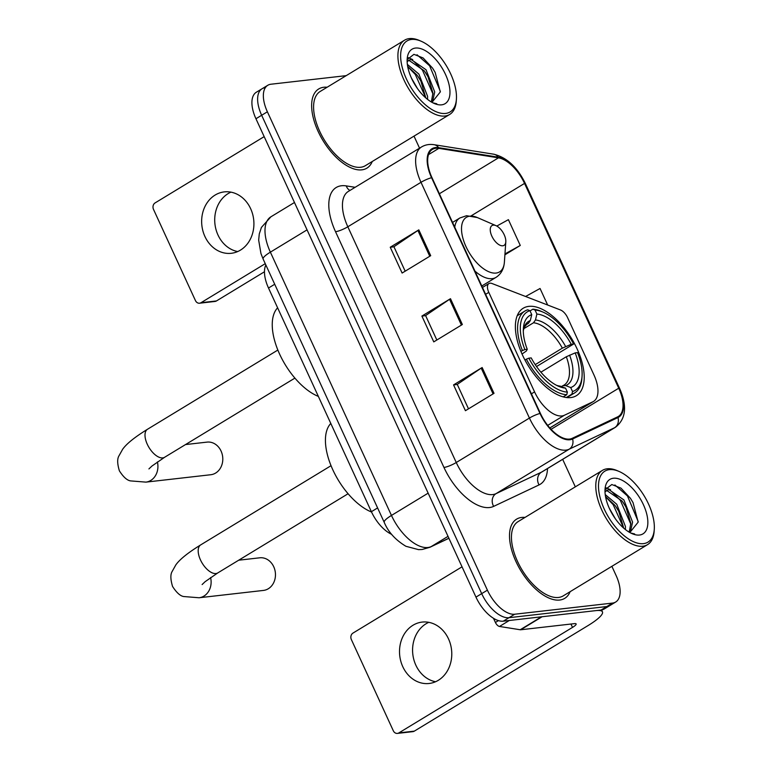 <?xml version="1.0" encoding="UTF-8"?>
<svg xmlns="http://www.w3.org/2000/svg" width="772" height="772" viewBox="0 0 772 772"><rect width="100%" height="100%" fill="white"/><g stroke="black" fill="none" stroke-linecap="round" stroke-linejoin="round"><path stroke-width="1.16" d="M561.881 415.944A28.969 14.485 58.7 0 0 564.39 415.249L592.867 401.787A28.969 14.485 58.7 0 0 593.533 401.421A28.969 14.485 58.7 0 0 593.938 374.912L567.613 317.678A9.66 4.825 58.7 0 0 560.501 309.977L491.986 283.507A9.66 4.825 58.7 0 0 488.937 283.536A9.66 4.825 58.7 0 0 488.801 292.376L534.571 391.896A28.969 14.485 58.7 0 0 561.881 415.944M570.769 397.57A51.174 25.582 58.7 0 0 576.366 395.698A51.174 25.582 58.7 0 0 574.532 343.714A51.174 25.582 58.7 0 0 528.82 306.368A51.174 25.582 58.7 0 0 523.223 308.231A51.174 25.582 58.7 0 0 525.057 360.215A51.174 25.582 58.7 0 0 570.769 397.57M391.684 534.359A28.969 14.485 -121.3 0 1 371.39 511.701L268.511 288.024A28.969 14.485 -121.3 0 1 265.858 264.989M265.23 87.699A28.969 14.485 58.7 0 0 262.065 88.751L256.343 92.225A28.969 14.485 58.7 0 0 255.947 118.743L475.967 597.113A28.969 14.485 58.7 0 0 503.286 621.171L601.098 610.025A28.969 14.485 58.7 0 0 604.264 608.963L609.976 605.489A28.969 14.485 58.7 0 1 606.811 606.551A28.969 14.485 58.7 0 0 609.976 605.489L615.699 602.015A28.969 14.485 58.7 0 0 616.095 575.507L611.878 566.32M346.203 75.646L270.953 84.225A28.969 14.485 58.7 0 0 267.778 85.287A28.969 14.485 58.7 0 0 267.382 111.795L487.402 590.165A28.969 14.485 58.7 0 0 514.721 614.222L508.999 617.697L606.811 606.551L508.999 617.697A28.969 14.485 58.7 0 1 481.689 593.639A28.969 14.485 58.7 0 0 508.999 617.697L503.286 621.171M267.382 111.795L261.66 115.269L481.689 593.639L261.66 115.269A28.969 14.485 58.7 0 1 262.065 88.751A28.969 14.485 58.7 0 0 261.66 115.269L255.947 118.743M559.661 600.047A46.349 23.17 58.7 0 0 564.737 598.348A46.349 23.17 58.7 0 0 570.122 591.69A46.349 23.17 58.7 0 1 564.737 598.348A46.349 23.17 58.7 0 1 559.661 600.047A46.349 23.17 58.7 0 1 518.273 566.214A46.349 23.17 58.7 0 1 516.603 519.141A46.349 23.17 58.7 0 0 518.273 566.214A46.349 23.17 58.7 0 0 559.661 600.047M524.999 517.423A46.349 23.17 58.7 0 0 521.679 517.443A46.349 23.17 58.7 0 0 516.603 519.141A46.349 23.17 58.7 0 1 521.679 517.443A46.349 23.17 58.7 0 1 524.999 517.423M361.798 169.85A46.349 23.17 58.7 0 0 366.874 168.161A46.349 23.17 58.7 0 0 372.258 161.502A46.349 23.17 58.7 0 1 366.874 168.161A46.349 23.17 58.7 0 1 361.798 169.85A46.349 23.17 58.7 0 1 320.409 136.026A46.349 23.17 58.7 0 1 318.74 88.944A46.349 23.17 58.7 0 0 320.409 136.026A46.349 23.17 58.7 0 0 361.798 169.85M327.135 87.236A46.349 23.17 58.7 0 0 323.806 87.255A46.349 23.17 58.7 0 0 318.74 88.944A46.349 23.17 58.7 0 1 323.806 87.255A46.349 23.17 58.7 0 1 327.135 87.236M569.543 439.075A30.899 15.45 -121.3 0 1 540.41 413.416L431.973 177.676A30.899 15.45 -121.3 0 1 432.407 149.392A30.899 15.45 -121.3 0 1 438.834 148.359L498.461 157.845A30.899 15.45 -121.3 0 1 524.545 183.408L618.739 388.21A30.899 15.45 -121.3 0 1 618.314 416.484A30.899 15.45 -121.3 0 1 617.6 416.87L572.206 438.322A30.899 15.45 -121.3 0 1 569.543 439.075M569.861 439.76A31.671 15.836 58.7 0 0 572.592 438.998L617.986 417.536A31.671 15.836 58.7 0 0 619.154 388.162L524.96 183.36A31.671 15.836 58.7 0 0 498.22 157.16L438.602 147.664A31.671 15.836 58.7 0 0 431.567 177.714L539.995 413.464A31.671 15.836 58.7 0 0 569.861 439.76M405.175 271.184L393.932 246.741L417.893 230.461A7.72 1.505 -24.7 0 1 418.82 229.863L390.236 247.233L402.115 273.047L430.699 255.677L418.82 229.863M393.961 246.808L390.236 247.233M468.498 408.842L457.256 384.398L481.207 368.119A7.72 1.505 -24.7 0 1 482.143 367.53L453.56 384.9L465.429 410.704L494.012 393.334L482.143 367.53M457.285 384.475L453.56 384.9M436.836 340.018L425.594 315.574L449.555 299.295A7.72 1.505 -24.7 0 1 450.481 298.696L421.898 316.066L433.767 341.88L462.351 324.51L450.481 298.696M425.623 315.642L421.898 316.066M514.721 614.222L612.524 603.077A28.969 14.485 58.7 0 0 615.699 602.015M575.323 486.852L562.672 459.34M419.543 148.166L414.014 136.133M504.907 254.808L520.27 245.467L508.401 219.663L496.811 226.051M547.657 305.008L540.053 288.487L525.578 296.487M520.27 245.467L504.965 253.92M435.562 681.744A30.899 26.074 83.5 0 1 415.847 665.184A30.899 26.074 83.5 0 1 428.798 622.328M402.781 666.68A30.899 26.074 -96.5 0 0 429.145 683.481A30.899 26.074 -96.5 0 0 448.513 638.888A30.899 26.074 -96.5 0 0 422.149 622.087A30.899 26.074 -96.5 0 0 402.781 666.68M493.501 618.304L495.412 622.464L498.451 620.62M541.645 616.731A4.825 2.413 58.7 0 0 542.118 616.741L595.945 610.613A38.619 7.527 -24.7 0 1 602.449 611.839A38.619 7.527 -24.7 0 1 587.955 625.629L414.313 731.142A4.825 4.072 83.5 0 1 412.875 731.644L397.435 733.4A4.825 4.072 -96.5 0 0 398.863 732.908L572.515 627.395A9.66 1.882 155.3 0 0 576.134 623.94A9.66 1.882 155.3 0 0 574.513 623.631L520.685 629.769A4.825 2.413 -121.3 0 1 520.203 629.749L499.494 626.459A4.825 2.413 -121.3 0 1 495.412 622.464M462.032 566.822L352.958 633.098A4.825 4.072 -96.5 0 0 351.366 639.573L393.315 730.775A4.825 4.072 -96.5 0 0 397.435 733.4M609.407 469.646A41.514 20.757 58.7 0 0 604.283 509.163A41.514 20.757 58.7 0 0 643.443 543.633A41.514 20.757 58.7 0 0 654.27 529.389A41.514 20.757 58.7 0 0 619.057 471.441A41.514 20.757 58.7 0 0 609.407 469.646M619.057 471.441L617.291 470.679A43.444 21.722 58.7 0 0 607.188 468.787A43.444 21.722 58.7 0 0 602.43 470.38A43.444 21.722 58.7 0 0 603.993 514.509A43.444 21.722 58.7 0 0 642.796 546.229A43.444 21.722 58.7 0 0 647.554 544.636A43.444 21.722 58.7 0 0 654.135 531.31L654.27 529.389M602.43 470.38L518.108 521.611A43.444 21.722 58.7 0 0 519.672 565.751A43.444 21.722 58.7 0 0 558.474 597.46A43.444 21.722 58.7 0 0 563.232 595.878L647.554 544.636M609.224 508.111L615.4 518.852M605.238 494.582L616.741 504.261L625.445 526.494L625.407 529.553M605.547 496.618L614.956 505.351L618.748 511.305L623.689 528.116M605.016 491.976L606.599 490.442L608.992 489.709L623.892 499.918L632.596 522.152L630.434 531.657M605.759 491.079L607.207 490.799L622.107 501.009L625.889 506.963L630.811 523.242L629.305 531.686M628.244 531.58A24.135 12.072 58.7 0 0 630.56 531.647L638.174 522.133L633.04 502.62L630.434 498.307L620.968 488.136L611.8 484.526L605.46 489.458M639.477 535.035A31.864 15.932 58.7 0 0 643.414 504.705A31.864 15.932 58.7 0 0 613.364 478.244A31.864 15.932 58.7 0 0 605.055 489.081A31.864 15.932 58.7 0 0 632.162 533.684A31.864 15.932 58.7 0 0 639.477 535.035M630.965 533.134L634.632 533.963L630.772 533.018M614.888 484.951L627.462 495.962L638.203 521.573M612.157 491.996L620.321 500.304L630.84 524.207M605.576 496.772L613.171 504.647L623.622 528.058M630.415 498.287L633.04 502.62M606.184 487.856L610.584 489.786M623.284 502.64L625.889 506.963M616.133 506.982L618.748 511.305M210.592 577.562A16.415 13.848 83.5 0 1 199.089 597.76L263.435 590.426A16.415 13.848 -96.5 0 0 273.732 566.735A16.415 13.848 -96.5 0 0 259.72 557.809L238.712 560.202M530.036 310.923L532.844 309.215L535.064 310.074A45.963 22.977 58.7 0 1 543.073 312.139A45.963 22.977 58.7 0 1 573.615 344.022L571.232 344.293A41.514 20.757 58.7 0 0 536.897 314.059L535.469 319.965L533.52 322.764L523.773 328.689M535.228 364.625L562.354 348.153L571.232 344.293M575.188 352.891L577.572 352.621A45.963 22.977 58.7 0 1 582.049 376.282A45.963 22.977 58.7 0 1 572.534 391.529L570.701 387.554A41.514 20.757 58.7 0 0 575.188 352.891L566.31 356.751L540.902 372.191M561.418 386.531L564.004 385.132A35.724 17.862 58.7 0 0 566.31 356.751M330.802 423.442A53.104 26.547 58.7 0 0 332.828 469.83A53.104 26.547 58.7 0 0 371.544 512.029M573.615 344.022L536.53 366.526M527.691 309.804A47.893 23.942 58.7 0 0 524.921 311.039A47.893 23.942 58.7 0 0 522.412 350.556L524.873 349.571A45.963 22.977 58.7 0 1 529.92 310.662L527.691 309.804M520.936 351.453L522.412 350.556M543.073 312.139L541.307 311.367A47.893 23.942 58.7 0 0 532.844 309.215M572.534 391.529L571.898 394.135A47.893 23.942 58.7 0 0 574.667 392.89A47.893 23.942 58.7 0 0 581.914 378.203L582.049 376.282M571.898 394.135L566.339 397.503M529.92 310.662L531.744 314.648A41.514 20.757 58.7 0 0 523.377 328.351A41.514 20.757 58.7 0 0 527.257 349.301L524.873 349.571M536.897 314.059L535.064 310.074M527.257 349.301L526.369 350.999L522.026 354.02M525.906 324.858L528.376 323.352L530.316 320.544L531.744 314.648M562.537 385.855L565.644 385.585L570.701 387.554M563.203 396.876L566.744 394.714L567.381 392.118A45.963 22.977 58.7 0 1 528.83 358.179L526.369 359.163A47.893 23.942 58.7 0 0 566.744 394.714M526.369 359.163L524.96 360.022M528.83 358.179L531.213 357.909A41.514 20.757 58.7 0 0 558.581 386.289A41.514 20.757 58.7 0 0 565.548 388.133L567.381 392.118M565.548 388.133L556.438 385.267M157.401 461.936A16.415 13.848 83.5 0 1 145.908 482.124L210.766 474.732A16.415 13.848 -96.5 0 0 221.062 451.041A16.415 13.848 -96.5 0 0 207.05 442.115L185.521 444.566M493.289 225.135A11.59 5.79 58.7 0 0 491.86 236.164A11.59 5.79 58.7 0 0 502.784 245.785A11.59 5.79 58.7 0 0 505.805 241.81A11.59 5.79 58.7 0 0 495.981 225.646A11.59 5.79 58.7 0 0 493.289 225.135M277.611 307.816A53.104 26.547 58.7 0 0 279.647 354.194A53.104 26.547 58.7 0 0 318.353 396.393M237.699 251.556A30.899 26.074 83.5 0 1 217.984 234.997A30.899 26.074 83.5 0 1 230.934 192.141M204.918 236.483A30.899 26.074 -96.5 0 0 231.282 253.293A30.899 26.074 -96.5 0 0 250.649 208.701A30.899 26.074 -96.5 0 0 224.285 191.89A30.899 26.074 -96.5 0 0 204.918 236.483M264.478 271.763L216.44 300.955A4.825 4.072 83.5 0 1 215.012 301.447L199.572 303.213A4.825 4.072 -96.5 0 0 201 302.711L265.25 263.677M264.169 136.634L155.095 202.911A4.825 4.072 -96.5 0 0 153.503 209.386L195.451 300.588A4.825 4.072 -96.5 0 0 199.572 303.213M411.544 39.449A41.514 20.757 58.7 0 0 406.419 78.976A41.514 20.757 58.7 0 0 445.569 113.445A41.514 20.757 58.7 0 0 456.406 99.192A41.514 20.757 58.7 0 0 421.194 41.254A41.514 20.757 58.7 0 0 411.544 39.449M421.194 41.254L419.428 40.482A43.444 21.722 58.7 0 0 409.314 38.6A43.444 21.722 58.7 0 0 404.567 40.183A43.444 21.722 58.7 0 0 406.13 84.322A43.444 21.722 58.7 0 0 444.933 116.032A43.444 21.722 58.7 0 0 449.69 114.449A43.444 21.722 58.7 0 0 456.271 101.122L456.406 99.192M404.567 40.183L320.245 91.424A43.444 21.722 58.7 0 0 321.808 135.563A43.444 21.722 58.7 0 0 360.611 167.273A43.444 21.722 58.7 0 0 365.368 165.681L449.69 114.449M411.36 77.924L417.536 88.655M407.365 64.394L418.878 74.073L427.582 96.307L427.543 99.366M407.684 66.421L417.092 75.154L420.885 81.108L425.816 97.928M407.153 61.779L408.726 60.255L411.129 59.521L426.028 69.731L434.723 91.965L432.571 101.47M407.896 60.892L409.334 60.602L424.243 70.812L428.026 76.766L432.938 93.045L431.432 101.499M430.371 101.393A24.135 12.072 58.7 0 0 432.696 101.45L440.301 91.945L435.176 72.433L432.561 68.119L423.104 57.948L413.927 54.339L407.597 59.261M441.613 104.838A31.864 15.932 58.7 0 0 445.54 74.517A31.864 15.932 58.7 0 0 415.5 48.057A31.864 15.932 58.7 0 0 407.191 58.894A31.864 15.932 58.7 0 0 434.298 103.496A31.864 15.932 58.7 0 0 441.613 104.838M433.102 102.946L436.769 103.766L432.909 102.83M417.025 54.764L429.599 65.765L440.339 91.385M414.294 61.808L422.458 70.107L432.976 94.02M407.712 66.585L415.307 74.45L425.748 97.87M432.552 68.09L435.176 72.433M408.32 57.659L412.721 59.589M425.411 72.452L428.026 76.766M418.27 76.795L420.885 81.108M564.39 415.249L547.695 425.391M377.595 507.928L371.39 511.701M274.716 284.26L268.511 288.024M592.867 401.787L549.818 427.949M488.801 292.376L485.627 294.306M534.571 391.896L531.397 393.826M307.053 229.863L270.374 252.155A19.31 3.763 155.3 0 0 263.127 259.054L260.946 253.544L258.668 240.131L259.286 233.877L261.418 227.422L270.904 216.807A38.619 19.31 58.7 0 0 270.374 252.155L391.462 515.435A38.619 19.31 58.7 0 0 427.891 547.502A38.619 19.31 58.7 0 0 431.22 546.576L448.03 536.357M428.151 493.144L391.462 515.435A19.31 3.763 155.3 0 0 384.215 522.326L263.127 259.054M601.098 610.025L612.524 603.077M475.967 597.113L487.402 590.165M448.918 538.296L429.888 547.29A19.31 16.704 -115.3 0 0 431.22 546.576L448.879 538.219M547.522 468.536A48.279 24.135 -121.3 0 1 539.049 484.912L493.655 506.374A48.279 24.135 -121.3 0 1 443.958 467.446L335.53 231.706A9.66 1.882 155.3 0 0 347.825 226.775L456.252 462.515A38.619 19.31 58.7 0 0 492.671 494.582A38.619 19.31 58.7 0 0 496.01 493.655L541.404 472.203A38.619 19.31 58.7 0 0 542.291 471.721L615.467 427.254A38.619 19.31 -121.3 0 1 614.57 427.736A9.66 8.347 -115.3 0 0 617.986 417.536M335.53 231.706A48.279 24.135 -121.3 0 1 341.485 185.753A48.279 24.135 -121.3 0 1 346.252 185.898L355.13 187.306M348.355 191.417A38.619 19.31 58.7 0 0 347.825 226.775L421.001 182.308A38.619 19.31 -121.3 0 1 421.531 146.96L348.355 191.417M539.049 484.912A9.66 8.347 64.7 0 1 541.404 472.203L614.57 427.736L569.186 449.188A38.619 19.31 -121.3 0 1 565.847 450.124A38.619 19.31 -121.3 0 1 529.428 418.057A9.66 1.882 -24.7 0 1 539.995 413.464M572.592 438.998A9.66 8.347 -115.3 0 1 569.186 449.188L496.01 493.655A9.66 8.347 64.7 0 0 493.655 506.374M615.467 427.254C625.967 419.032 627.346 406.091 619.626 388.461A9.66 1.882 155.3 0 0 619.154 388.162M524.96 183.36A9.66 1.882 -24.7 0 1 525.433 183.659C517.423 167.254 506.857 157.43 493.723 154.197L434.096 144.702C429.454 143.988 425.266 144.74 421.531 146.96M498.22 157.16A9.66 7.701 -81 0 0 493.723 154.197M438.602 147.664A9.66 7.701 -81 0 0 434.096 144.702M431.567 177.714A9.66 1.882 155.3 0 0 421.001 182.308L529.428 418.057L456.252 462.515A9.66 1.882 155.3 0 1 443.958 467.446M349.967 190.452A9.66 7.701 99 0 1 346.252 185.898M524.545 183.408L471.248 215.793M498.461 157.845L439.374 193.753M438.834 148.359L428.518 154.622M618.739 388.21L551.073 429.319M449.555 299.295L461.415 325.08M481.207 368.119L493.076 393.913M417.893 230.461L429.753 256.246M570.971 624.037L572.515 627.395M542.118 616.741L520.685 629.769M398.863 732.908L414.313 731.142M520.203 629.749L541.5 616.809M509.327 620.476L499.494 626.459M202.119 584.549L205.111 581.692L217.743 572.94A16.415 8.203 -121.3 0 1 215.948 573.538A16.415 8.203 -121.3 0 1 200.469 559.912A16.415 8.203 -121.3 0 1 200.701 544.887L331.043 465.69M562.354 348.153A35.724 17.862 58.7 0 0 533.52 322.764M530.316 320.544A37.143 18.567 58.7 0 0 523.3 330.667M565.635 346.531A37.143 18.567 58.7 0 0 535.469 319.965M565.644 385.585A37.143 18.567 58.7 0 0 569.591 355.13M528.376 323.352A35.724 17.862 58.7 0 0 526.909 324.076L524.362 327.116L523.3 330.725M556.496 385.296A37.143 18.567 58.7 0 0 560.501 386.174M148.928 468.913L151.93 466.056L164.561 457.304A16.415 8.203 -121.3 0 1 162.767 457.902A16.415 8.203 -121.3 0 1 147.288 444.276A16.415 8.203 -121.3 0 1 147.51 429.251L277.852 350.054M452.556 222.423L459.88 217.974L466.549 215.716L477.318 217.55A31.932 15.961 58.7 0 0 469.897 216.16A31.932 15.961 58.7 0 0 465.96 246.548A31.932 15.961 58.7 0 0 496.068 273.066A31.932 15.961 58.7 0 0 504.396 262.104C503.855 269.042 501.047 274.137 495.981 277.389A34.759 17.38 58.7 0 1 492.169 278.653A34.759 17.38 58.7 0 1 474.963 271.136M459.88 217.974A34.759 17.38 58.7 0 0 454.756 227.209M201 302.711L216.44 300.955M593.533 401.421L549.847 427.977M488.937 283.536L482.471 287.464M429.888 547.29L422.159 549.481L418.53 549.635L405.947 546.296C395.486 540.014 388.248 532.024 384.215 522.326M270.904 216.807L294.46 202.496M619.626 388.461L525.433 183.659M267.778 85.287L262.065 88.751M601.581 609.957L602.449 611.839M200.701 544.887C185.232 554.47 178.998 560.511 175.862 564.843L172.175 571.434C170.322 574.416 170.458 579.425 172.561 586.459C176.537 592.645 180.252 596.003 183.717 596.534L199.089 597.76M517.221 315.719L524.921 311.039M566.957 397.58L574.667 392.89M348.085 493.742L217.743 572.94M147.51 429.251C132.051 438.834 125.817 444.875 122.68 449.207L118.994 455.798C117.141 458.78 117.267 463.789 119.38 470.823C123.346 477.009 127.071 480.367 130.536 480.898L145.908 482.124M481.805 285.997L495.981 277.389M495.981 225.646L477.318 217.55M505.805 241.81L504.396 262.104M294.904 378.106L164.561 457.304"/></g></svg>
